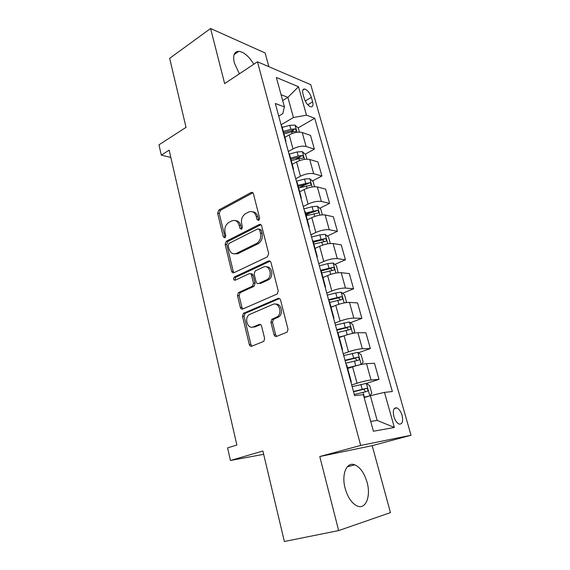 <?xml version="1.0" encoding="UTF-8"?>
<svg xmlns="http://www.w3.org/2000/svg" width="570" height="570" viewBox="0 0 570 570"><rect width="100%" height="100%" fill="white"/><g stroke="black" fill="none" stroke-linecap="round" stroke-linejoin="round"><path stroke-width="0.85" d="M258.759 220.476L259.656 218.182L253.436 193.821C253.009 192.56 252.239 192.118 251.135 192.489L218.809 210.031L217.605 213.18L223.319 236.856L224.943 237.797L225.784 235.595L225.036 232.503C224.316 227.979 225.613 224.601 228.933 222.371L231.712 220.911C235.239 219.614 237.711 221.046 239.122 225.214L239.899 228.342L241.58 229.275L242.442 227.031L241.666 223.896C240.911 219.308 242.25 215.866 245.684 213.572L248.556 212.061C252.196 210.722 254.754 212.154 256.222 216.365L257.027 219.536L258.759 220.476M367.08 482.334C364.373 473.164 360.283 467.336 354.818 464.856C346.809 461.379 341.209 474.14 345.142 488.355C347.807 497.539 351.84 503.424 357.248 506.018C365.798 509.822 371.091 496.178 367.08 482.334M253.807 64.232C249.047 56.444 244.067 52.141 238.851 51.314C234.199 51.514 232.688 55.383 234.32 62.935L239.393 73.808M402.057 415.302C400.824 411.39 399.1 408.918 396.884 407.878C393.628 407.5 392.63 410.407 393.891 416.599C395.117 420.51 396.841 422.997 399.05 424.059C402.349 424.415 403.353 421.501 402.057 415.302M274.028 334.711C274.519 336.165 275.381 336.728 276.607 336.407L287.202 332.096L287.993 329.168L280.554 300.041C280.055 298.609 279.193 298.074 277.968 298.438L243.397 313.35L242.492 316.307L249.304 344.544C249.767 345.962 250.586 346.517 251.755 346.218L263.832 341.344L264.63 338.452L261.594 326.147C261.117 324.722 260.283 324.18 259.094 324.508L253.386 326.867C247.679 329.567 243.889 318.245 249.247 314.626L272.816 304.423C278.602 301.544 282.827 312.716 277.412 316.706L271.783 319.357L270.928 322.321L274.028 334.711L275.616 334.718L276.799 336.329M268.869 66.69L265.128 52.974L210.594 28.5L169.653 58.332L186.041 127.352L158.973 144.83L161.303 155.118L169.155 150.152L236.856 445.049L227.587 447.87L230.444 460.482L263.668 454.319M338.658 530.584L390.457 512.622L372.203 445.669L319.77 456.534L338.658 530.584L284.366 541.5L262.891 451.034L230.444 460.482M319.77 456.534L360.682 445.441L257.469 61.795L310.764 84.688L411.027 435.252L360.682 445.441M210.594 28.5L224.644 83.605L257.469 61.795M267.38 256.87L268.698 253.586L261.63 225.898C261.153 224.544 260.326 224.088 259.151 224.53L226.311 241.217L225.129 244.352L231.619 271.242C232.061 272.588 232.845 273.073 233.971 272.695L267.38 256.87M270.971 262.499L278.224 290.899L277.284 293.949L242.756 309.004C241.609 309.346 240.804 308.826 240.355 307.444L237.49 295.588L238.474 292.581L252.474 286.19L253.472 283.14L251.52 275.246C251.049 273.878 250.237 273.379 249.083 273.764L235.189 280.233C233.379 279.998 233.073 278.944 234.27 277.063L268.442 261.024C269.646 260.618 270.486 261.11 270.971 262.499M302.955 93.922L304.252 98.517C305.869 103.085 308.099 105.863 310.935 106.854C312.88 106.896 313.443 105.243 312.631 101.88L311.341 97.342C309.709 92.775 307.472 89.996 304.615 89.02C302.72 88.977 302.164 90.616 302.955 93.922M278.723 116.081L282.777 113.644L284.43 106.911L275.303 103.491L354.583 395.623L363.368 394.668L373.4 431.248L394.362 427.472L377.176 420.411L370.35 395.701L364.18 397.625M284.43 106.911L276.365 77.492L298.488 86.733L306.496 115.183L293.436 117.513L281.088 124.809M298.053 127.929L314.733 118.268L306.496 115.183M314.733 118.268L392.338 391.526L384.486 392.381L394.362 427.472M372.203 445.669L411.027 435.252M161.303 155.118L170.836 157.477M282.684 100.541L287.864 97.363L281.081 94.706M293.436 117.513L287.864 97.363L298.488 86.733M369.894 395.844L371.761 393.15L369.681 385.641L366.417 383.439L379 379.349L371.049 379.998C367.258 380.439 362.598 381.522 357.048 383.247L351.697 384.999M379 379.349L374.483 363.254L366.503 363.66C362.712 364.002 358.067 365.071 352.566 366.845L347.686 368.519M358.352 352.78L370.357 348.548L362.349 348.733C358.551 348.99 353.927 350.03 348.477 351.861L343.218 353.735M370.357 348.548L365.926 332.78L357.896 332.716C354.098 332.887 349.488 333.913 344.081 335.794L339.285 337.575M350.408 322.741L361.879 318.366L353.828 318.089C350.023 318.174 345.434 319.179 340.069 321.11L334.904 323.105M361.879 318.366L357.54 302.905L349.467 302.399C345.655 302.399 341.088 303.382 335.766 305.363L331.049 307.259M342.577 293.286L353.571 288.776L345.477 288.064C341.665 287.978 337.112 288.947 331.833 290.971L326.76 293.087M353.571 288.776L349.317 273.614L341.202 272.681C337.383 272.517 332.852 273.465 327.615 275.538L322.976 277.54M334.861 264.394L345.427 259.763L337.29 258.623C333.471 258.381 328.961 259.314 323.76 261.43L318.772 263.654M345.427 259.763L341.252 244.893L333.101 243.547C329.275 243.226 324.779 244.138 319.628 246.297L315.067 248.399M327.258 236.058L337.433 231.306L329.268 229.767C325.434 229.368 320.967 230.266 315.844 232.467L310.942 234.797M337.433 231.306L333.343 216.728L325.156 214.983C321.323 214.505 316.87 215.389 311.79 217.633L307.308 219.828M319.777 208.257L329.603 203.397L321.394 201.466C317.561 200.918 313.122 201.787 308.085 204.074L303.261 206.504M329.603 203.397L325.584 189.09L317.362 186.967C313.529 186.347 309.111 187.195 304.109 189.518L299.699 191.812M312.417 180.975L321.908 176.009L313.678 173.708C309.838 173.016 305.435 173.857 300.476 176.223L295.73 178.752M321.908 176.009L317.967 161.973L309.717 159.486C305.876 158.724 301.494 159.543 296.571 161.944L292.239 164.324M305.171 154.206L314.369 149.141L306.104 146.483C302.264 145.656 297.896 146.462 293.009 148.898L288.342 151.52M314.369 149.141L310.5 135.368L302.221 132.525C298.381 131.627 294.035 132.418 289.182 134.898L284.915 137.356M370.714 421.451L377.176 420.411M290.892 132.069L293.222 130.722M295.459 159.557L300.027 157.042M299.528 187.715L306.154 184.253M306.019 215.068L310.971 212.617M313.464 242.499L315.11 241.73M282.107 127.01L281.295 125.571M258.958 243.212L257.761 243.796M237.918 253.529L237.106 253.928M285.827 142.279L285.812 140.669L285.207 139.971M289.631 154.734L288.847 153.401M293.415 170.216L293.436 168.727L292.838 168.093M297.312 183.006L296.55 181.787M301.145 198.716L301.202 197.341L300.618 196.771M305.142 211.84L304.409 210.75M309.04 227.786L309.132 226.539L308.562 226.041M313.13 241.26L312.431 240.298M317.084 257.448L317.219 256.336L316.663 255.902M321.281 271.284L320.618 270.451M325.299 287.722L325.477 286.738L324.936 286.382M329.603 301.929L328.968 301.238M333.685 318.623L333.906 317.782L333.386 317.497M338.096 333.215L337.497 332.666M342.249 350.165L342.513 349.474L342.007 349.275M346.774 365.163L346.211 364.764M350.992 382.385L351.305 381.85L350.814 381.729M370.35 395.701L384.486 392.381M258.887 220.405L257.818 216.664C256.906 213.622 255.161 212.004 252.567 211.805M235.503 220.654C238.082 220.79 239.828 222.4 240.732 225.485L241.758 229.161M252.866 192.788L220.426 210.33L219.229 213.472L225.171 237.64M260.932 224.722L227.929 241.445L226.746 244.573L233.237 271.398L234.006 272.674M259.635 229.781L257.911 228.819L229.026 243.397L228.207 245.592L229.005 248.883C230.408 253.123 232.909 254.612 236.507 253.351L256.757 243.383C260.027 241.024 261.274 237.612 260.497 233.159L259.635 229.781L261.224 230.052L259.243 229.047M234.562 253.871L238.118 253.55L236.507 253.351M261.224 230.052L262.086 233.415C262.863 237.861 261.616 241.26 258.353 243.618L238.118 253.55M250.686 273.921L250.679 273.921C251.84 273.536 252.653 274.028 253.123 275.403L255.075 283.276L254.078 286.318L240.091 292.695L239.108 295.695L241.972 307.515L242.898 308.94M270.116 261.174L235.887 277.212C234.99 278.046 234.869 279.001 235.524 280.077M266.518 279.877L267.337 279.407C273.173 275.738 269.254 263.967 263.304 267.138L255.182 270.942L254.127 274.035L256.101 281.951C256.564 283.333 257.391 283.839 258.573 283.468L266.518 279.877L268.926 279.549C273.949 276.443 271.897 266.105 266.447 266.895M268.107 280.02L260.169 283.603M275.609 304.173C281.06 303.105 283.817 313.236 278.994 316.756L273.379 319.399L272.517 322.356L275.616 334.718M252.524 327.123L254.997 326.888L253.386 326.867M260.526 324.608L254.997 326.888M277.968 298.438L279.5 298.538L245.014 313.415L244.11 316.357L250.914 344.522L252.04 346.111M299.414 132.119L298.317 128.172L294.975 125.108L289.774 125.329L282.207 127.395M283.988 133.95L291.576 131.884L295.666 131.421C296.621 130.658 296.336 129.81 294.818 128.884L290.878 129.34L283.297 131.406M283.639 132.646L292.189 130.409L294.818 128.884M306.909 159.165L305.655 154.634L302.307 151.641L297.077 151.948L289.425 154.021M291.256 160.697L298.915 158.624L302.983 158.118C303.988 157.334 303.717 156.472 302.171 155.532L298.203 156.037L290.55 158.104M290.864 159.258L299.492 157.007L302.171 155.532M314.547 186.725L313.122 181.595L309.781 178.681L304.522 179.066L296.407 181.253M298.652 187.95L310.436 185.321C311.505 184.523 311.241 183.64 309.66 182.685L297.939 185.314M298.224 186.376L306.945 184.11L309.66 182.685M322.335 214.833L320.739 209.069L317.39 206.24L312.111 206.718L303.91 208.905M306.197 215.738L318.039 213.052C319.157 212.232 318.908 211.335 317.298 210.366L305.47 213.045M305.734 214.014L314.533 211.734L317.298 210.366M330.279 243.49L328.505 237.077L325.156 234.334L319.841 234.897L311.562 237.091M313.892 244.06L325.833 241.324C326.952 240.476 326.71 239.564 325.128 238.588L313.144 241.317M313.379 242.186L322.335 239.885L323.967 241.238M338.167 272.738L336.421 265.634L333.065 262.977L327.729 263.639L319.364 265.834M323.945 277.12L322.941 277.383M321.729 272.945L333.785 270.151C334.889 269.282 334.668 268.349 333.115 267.358L320.561 270.258M321.181 270.914L330.294 268.591L331.89 270.023M345.669 302.67L346.446 301.822L344.487 294.747L341.138 292.182L335.773 292.944L327.315 295.153M333.521 306.261L330.963 306.931M329.731 302.399L341.893 299.549C342.99 298.659 342.777 297.711 341.259 296.699L328.541 299.656M328.719 300.312L338.409 297.861L339.962 299.385M353.4 333.236L354.718 331.662L352.716 324.444L349.367 321.972L335.431 325.05M348.477 351.861L344.081 335.794L339.143 337.07M337.469 332.559L350.172 329.538C351.255 328.619 351.056 327.65 349.567 326.631L336.678 329.645M336.827 330.194L346.688 327.721L348.192 329.346M361.366 364.451L363.154 362.1L361.116 354.732L357.768 352.367L343.71 355.552M359.007 364.985L347.493 367.821M351.412 367.244L347.6 368.22M345.791 363.218L358.608 360.133C359.684 359.193 359.492 358.202 358.046 357.169L344.985 360.247M345.099 360.675L355.131 358.188L356.592 359.919M369.852 395.858L366.332 383.382L352.16 386.681M366.46 396.92L364.123 397.44M369.296 396.029L364.052 397.162M354.276 394.504L367.222 391.355C368.284 390.386 368.106 389.381 366.688 388.327L353.457 391.469M353.543 391.775L363.738 389.274L365.149 391.127M357.048 383.247L352.566 366.845M340.069 321.11L335.766 305.363M331.833 290.971L327.615 275.538M323.76 261.43L319.628 246.297M315.844 232.467L311.79 217.633M308.085 204.074L304.109 189.518M300.476 176.223L296.571 161.944M293.009 148.898L289.182 134.898M306.104 146.483L302.221 132.525M313.678 173.708L309.717 159.486M321.394 201.466L317.362 186.967M329.268 229.767L325.156 214.983M337.29 258.623L333.101 243.547M345.477 288.064L341.202 272.681M353.828 318.089L349.467 302.399M362.349 348.733L357.896 332.716M371.049 379.998L366.503 363.66M305.221 101.018L311.341 97.342M307.764 104.78L312.631 101.88M257.818 216.664L256.222 216.365M241.509 228.606L239.899 228.342M240.732 225.485L239.122 225.214M224.943 237.099L223.319 236.856M219.229 213.472L217.605 213.18M220.426 210.33L218.809 210.031M252.603 192.902L251.007 192.553M258.623 219.828L257.027 219.536M233.237 271.398L231.619 271.242M226.746 244.573L225.129 244.352M227.964 241.423L226.347 241.195M260.739 224.808L259.151 224.53M257.961 243.825L256.365 243.597M262.086 233.415L260.497 233.159M241.972 307.515L240.355 307.444M239.108 295.695L237.49 295.588M240.362 292.545L238.744 292.431M253.792 286.482L252.189 286.354M255.075 283.276L253.472 283.14M253.123 275.403L251.52 275.246M236.023 277.134L234.405 276.992M270.023 261.217L268.442 261.024M272.517 322.356L270.928 322.321M273.849 319.122L272.261 319.072M277.704 317.533L276.115 317.483M260.383 324.53L259.094 324.508M250.914 344.522L249.304 344.544M244.11 316.357L242.492 316.307M245.371 313.208L243.753 313.151M297.02 132.283L295.06 125.186M290.878 129.34L289.774 125.329M292.032 133.558L291.576 131.884M304.501 159.358L302.392 151.72M298.203 156.037L297.077 151.948M299.464 160.647L298.915 158.624M312.132 186.96L309.866 178.752M305.663 183.234L304.522 179.066M307.045 188.257L306.389 185.877M319.905 215.104L317.476 206.311M313.272 210.964L312.111 206.718M314.768 216.408L314.013 213.65M327.836 243.796L325.242 234.398M321.031 239.229L319.841 234.897M322.649 245.114L321.786 241.972M322.271 239.892L325.078 238.588M335.922 273.066L333.151 263.041M328.94 268.057L327.729 263.639M330.678 274.398L329.709 270.85M330.158 268.605L333.015 267.358M344.173 302.927L341.223 292.246M337.005 297.447L335.773 292.944M338.879 304.266L337.789 300.305M338.202 297.882L341.109 296.699M352.595 333.393L349.453 322.036M345.235 327.437L343.974 322.841M347.244 334.74L346.033 330.344M346.41 327.75L349.367 326.631M361.18 364.487L357.853 352.424M353.628 358.024L352.346 353.336M355.737 365.712L354.447 360.995M354.782 358.216L357.789 357.169M362.199 389.246L360.881 384.458M364.351 397.091L363.033 392.274M363.325 389.31L366.389 388.327M347.294 466.78L354.818 464.856M234.128 54.556L238.851 51.314M394.212 408.661L396.884 407.878M285.812 140.669L281.915 126.298M293.436 168.727L289.453 154.064M301.202 197.341L297.141 182.393M309.132 226.539L304.993 211.285M317.219 256.336L312.994 240.768M325.477 286.738L321.166 270.85M333.906 317.782L329.503 301.559M342.513 349.474L338.017 332.916M351.305 381.85L346.71 364.928M302.791 90.131L304.615 89.02M252.724 192.845L251.135 192.489M227.929 241.445L226.311 241.217M258.353 243.618L256.757 243.383M240.091 292.695L238.474 292.581M254.078 286.318L252.474 286.19M235.887 277.212L234.27 277.063M268.926 279.549L267.337 279.407M273.379 319.399L271.783 319.357M278.994 316.756L277.412 316.706M245.014 313.415L243.397 313.35M322.335 239.885L325.128 238.588M330.294 268.591L333.115 267.358M338.409 297.861L341.259 296.699M346.688 327.721L349.567 326.631M355.131 358.188L358.046 357.169M363.738 389.274L366.688 388.327"/></g></svg>
